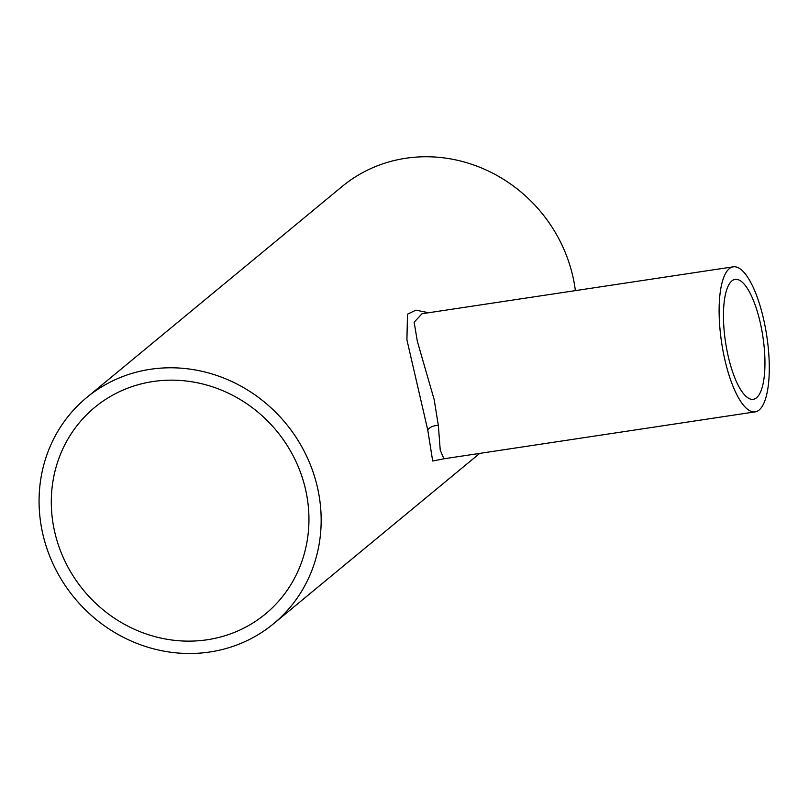 <?xml version="1.0" encoding="UTF-8"?>
<svg xmlns="http://www.w3.org/2000/svg" width="809" height="809" viewBox="0 0 809 809"><rect width="100%" height="100%" fill="white"/><g stroke="black" fill="none" stroke-linecap="round" stroke-linejoin="round"><path stroke-width="1.21" d="M760.885 325.562A60.645 18.87 81.4 0 0 735.169 279.378A60.645 18.87 81.4 0 0 727.524 353.128A60.645 18.87 81.4 0 0 753.25 399.312A60.645 18.87 81.4 0 0 760.885 325.562M152.911 381.545A133.991 125.183 -129.6 0 0 94.774 407.352A133.991 125.183 -129.6 0 0 65.175 561.658A133.991 125.183 -129.6 0 0 207.326 639.747A133.991 125.183 -129.6 0 0 265.473 613.94A133.991 125.183 -129.6 0 0 295.063 459.623A133.991 125.183 -129.6 0 0 152.911 381.545M422.055 313.73L414.137 322.204L417.343 341.347L434.2 399.707L438.336 425.413L440.238 450.117L443.878 458.794L443.089 458.774M444.161 458.754L432.684 461.009L427.799 430.206L406.917 339.831L407.483 314.195L415.887 310.15L428.709 312.729M724.035 356.011A73.346 22.824 81.4 0 0 755.141 411.872A73.346 22.824 81.4 0 0 764.374 322.68A73.346 22.824 81.4 0 0 733.267 266.818A73.346 22.824 81.4 0 0 724.035 356.011M209.905 651.983A146.702 137.045 -129.6 0 0 273.563 623.739A146.702 137.045 -129.6 0 0 305.964 454.789A146.702 137.045 -129.6 0 0 150.332 369.298A146.702 137.045 -129.6 0 0 86.674 397.553A146.702 137.045 -129.6 0 0 54.274 566.502A146.702 137.045 -129.6 0 0 209.905 651.983M575.381 290.613A146.702 137.045 -129.6 0 0 405.734 158.271A146.702 137.045 -129.6 0 0 342.076 186.525L86.674 397.553M427.799 430.206A9.243 5.178 172.2 0 1 438.336 425.413M755.141 411.872L443.878 458.794M273.563 623.739L479.717 453.394M733.267 266.818L422.005 313.74"/></g></svg>
